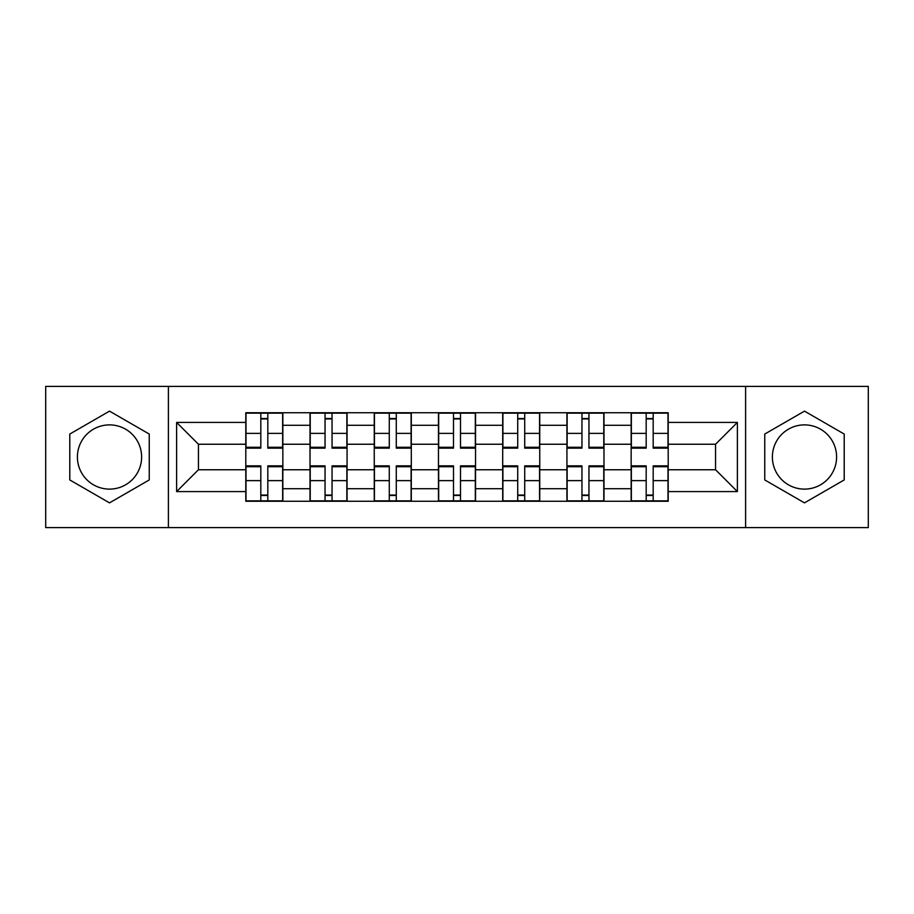<?xml version="1.0" encoding="UTF-8"?>
<svg xmlns="http://www.w3.org/2000/svg" width="914" height="914" viewBox="0 0 914 914"><rect width="100%" height="100%" fill="white"/><g stroke="black" fill="none" stroke-linecap="round" stroke-linejoin="round"><path stroke-width="1.37" d="M109.52 489.116A32.116 32.116 0 0 1 77.404 457A32.116 32.116 0 0 1 109.52 424.884A32.116 32.116 0 0 1 141.624 457A32.116 32.116 0 0 1 109.52 489.116M804.48 489.116A32.116 32.116 0 0 1 772.376 457A32.116 32.116 0 0 1 804.48 424.884A32.116 32.116 0 0 1 836.596 457A32.116 32.116 0 0 1 804.48 489.116M745.607 527.607L868.3 527.607L868.3 386.394L45.7 386.394L45.7 527.607L745.607 527.607L745.607 386.394M310.017 501.26L310.017 425.296L282.849 425.296L282.849 501.26M282.849 425.296L282.849 412.74M310.017 425.296L310.017 412.74M347.069 412.74L347.069 501.26M374.249 501.26L374.249 412.74M411.3 412.74L411.3 501.26M438.469 501.26L438.469 412.74M475.531 412.74L475.531 501.26M502.7 501.26L502.7 412.74M539.751 412.74L539.751 501.26M566.931 501.26L566.931 412.74M603.983 412.74L603.983 501.26M631.151 501.26L631.151 412.74M631.151 469.762L603.983 469.762M566.931 469.762L539.751 469.762M502.7 469.762L475.531 469.762M438.469 469.762L411.3 469.762M374.249 469.762L347.069 469.762M310.017 469.762L282.849 469.762M631.151 444.238L603.983 444.238M566.931 444.238L539.751 444.238M502.7 444.238L475.531 444.238M438.469 444.238L411.3 444.238M374.249 444.238L347.069 444.238M310.017 444.238L282.849 444.238M198.441 469.762L245.797 469.762L245.797 444.238L198.441 444.238L198.441 469.762L176.619 491.583L176.619 422.417L245.797 422.417L245.797 444.238M668.203 444.238L668.203 469.762L715.559 469.762L715.559 444.238L668.203 444.238L668.203 412.74L245.797 412.74L245.797 422.417M668.203 422.417L737.381 422.417L737.381 491.583L668.203 491.583L668.203 469.762M245.797 469.762L245.797 501.26L668.203 501.26L668.203 491.583M245.797 491.583L176.619 491.583M168.393 527.607L168.393 386.394M149.245 434.059L109.52 411.129L69.784 434.059L69.784 479.941L109.52 502.871L149.245 479.941L149.245 434.059M844.216 434.059L804.48 411.129L764.755 434.059L764.755 479.941L804.48 502.871L844.216 479.941L844.216 434.059M267.813 495.08L260.821 495.08M260.821 418.92L267.813 418.92M332.045 495.08L325.041 495.08M325.041 418.92L332.045 418.92M396.276 495.08L389.273 495.08M389.273 418.92L396.276 418.92M460.496 495.08L453.504 495.08M453.504 418.92L460.496 418.92M524.727 495.08L517.724 495.08M517.724 418.92L524.727 418.92M588.959 495.08L581.955 495.08M581.955 418.92L588.959 418.92M653.179 495.08L646.187 495.08M646.187 418.92L653.179 418.92M176.619 422.417L198.441 444.238M715.559 469.762L737.381 491.583M715.559 444.238L737.381 422.417M267.813 448.146L267.813 413.151L282.643 413.151L282.643 448.146L267.813 448.146M260.821 418.509L267.813 418.509M269.059 413.151L246.003 413.151L246.003 448.146L260.821 448.146L260.821 413.151L259.587 413.151M260.821 465.854L260.821 500.849L246.003 500.849L246.003 465.854L260.821 465.854M267.813 495.491L260.821 495.491M259.587 500.849L282.643 500.849L282.643 465.854L267.813 465.854L267.813 500.849L269.059 500.849M332.045 448.146L332.045 413.151L346.863 413.151L346.863 448.146L332.045 448.146M325.041 418.509L332.045 418.509M333.279 413.151L310.223 413.151L310.223 448.146L325.041 448.146L325.041 413.151L323.807 413.151M396.276 448.146L396.276 413.151L411.094 413.151L411.094 448.146L396.276 448.146M389.273 418.509L396.276 418.509M397.51 413.151L374.454 413.151L374.454 448.146L389.273 448.146L389.273 413.151L388.039 413.151M325.041 465.854L325.041 500.849L310.223 500.849L310.223 465.854L325.041 465.854M332.045 495.491L325.041 495.491M323.807 500.849L346.863 500.849L346.863 465.854L332.045 465.854L332.045 500.849L333.279 500.849M389.273 465.854L389.273 500.849L374.454 500.849L374.454 465.854L389.273 465.854M396.276 495.491L389.273 495.491M388.039 500.849L411.094 500.849L411.094 465.854L396.276 465.854L396.276 500.849L397.51 500.849M460.496 448.146L460.496 413.151L475.326 413.151L475.326 448.146L460.496 448.146M453.504 418.509L460.496 418.509M461.73 413.151L438.674 413.151L438.674 448.146L453.504 448.146L453.504 413.151L452.27 413.151M524.727 448.146L524.727 413.151L539.546 413.151L539.546 448.146L524.727 448.146M517.724 418.509L524.727 418.509M525.961 413.151L502.906 413.151L502.906 448.146L517.724 448.146L517.724 413.151L516.49 413.151M588.959 448.146L588.959 413.151L603.777 413.151L603.777 448.146L588.959 448.146M581.955 418.509L588.959 418.509M590.193 413.151L567.137 413.151L567.137 448.146L581.955 448.146L581.955 413.151L580.721 413.151M453.504 465.854L453.504 500.849L438.674 500.849L438.674 465.854L453.504 465.854M460.496 495.491L453.504 495.491M452.27 500.849L475.326 500.849L475.326 465.854L460.496 465.854L460.496 500.849L461.73 500.849M517.724 465.854L517.724 500.849L502.906 500.849L502.906 465.854L517.724 465.854M524.727 495.491L517.724 495.491M516.49 500.849L539.546 500.849L539.546 465.854L524.727 465.854L524.727 500.849L525.961 500.849M581.955 465.854L581.955 500.849L567.137 500.849L567.137 465.854L581.955 465.854M588.959 495.491L581.955 495.491M580.721 500.849L603.777 500.849L603.777 465.854L588.959 465.854L588.959 500.849L590.193 500.849M653.179 448.146L653.179 413.151L667.997 413.151L667.997 448.146L653.179 448.146M646.187 418.509L653.179 418.509M654.413 413.151L631.357 413.151L631.357 448.146L646.187 448.146L646.187 413.151L644.941 413.151M646.187 465.854L646.187 500.849L631.357 500.849L631.357 465.854L646.187 465.854M653.179 495.491L646.187 495.491M644.941 500.849L667.997 500.849L667.997 465.854L653.179 465.854L653.179 500.849L654.413 500.849M566.931 425.296L539.751 425.296M502.7 425.296L475.531 425.296M438.469 425.296L411.3 425.296M374.249 425.296L347.069 425.296M631.151 425.296L603.983 425.296M566.931 488.704L539.751 488.704M502.7 488.704L475.531 488.704M438.469 488.704L411.3 488.704M374.249 488.704L347.069 488.704M310.017 488.704L282.849 488.704M631.151 488.704L603.983 488.704M267.813 447.277L282.643 447.277M267.813 433.373L282.643 433.373M246.003 447.277L260.821 447.277M246.003 433.373L260.821 433.373M260.821 466.723L246.003 466.723M260.821 480.627L246.003 480.627M282.643 466.723L267.813 466.723M282.643 480.627L267.813 480.627M332.045 447.277L346.863 447.277M332.045 433.373L346.863 433.373M310.223 447.277L325.041 447.277M310.223 433.373L325.041 433.373M396.276 447.277L411.094 447.277M396.276 433.373L411.094 433.373M374.454 447.277L389.273 447.277M374.454 433.373L389.273 433.373M325.041 466.723L310.223 466.723M325.041 480.627L310.223 480.627M346.863 466.723L332.045 466.723M346.863 480.627L332.045 480.627M389.273 466.723L374.454 466.723M389.273 480.627L374.454 480.627M411.094 466.723L396.276 466.723M411.094 480.627L396.276 480.627M460.496 447.277L475.326 447.277M460.496 433.373L475.326 433.373M438.674 447.277L453.504 447.277M438.674 433.373L453.504 433.373M524.727 447.277L539.546 447.277M524.727 433.373L539.546 433.373M502.906 447.277L517.724 447.277M502.906 433.373L517.724 433.373M588.959 447.277L603.777 447.277M588.959 433.373L603.777 433.373M567.137 447.277L581.955 447.277M567.137 433.373L581.955 433.373M453.504 466.723L438.674 466.723M453.504 480.627L438.674 480.627M475.326 466.723L460.496 466.723M475.326 480.627L460.496 480.627M517.724 466.723L502.906 466.723M517.724 480.627L502.906 480.627M539.546 466.723L524.727 466.723M539.546 480.627L524.727 480.627M581.955 466.723L567.137 466.723M581.955 480.627L567.137 480.627M603.777 466.723L588.959 466.723M603.777 480.627L588.959 480.627M653.179 447.277L667.997 447.277M653.179 433.373L667.997 433.373M631.357 447.277L646.187 447.277M631.357 433.373L646.187 433.373M646.187 466.723L631.357 466.723M646.187 480.627L631.357 480.627M667.997 466.723L653.179 466.723M667.997 480.627L653.179 480.627"/></g></svg>
